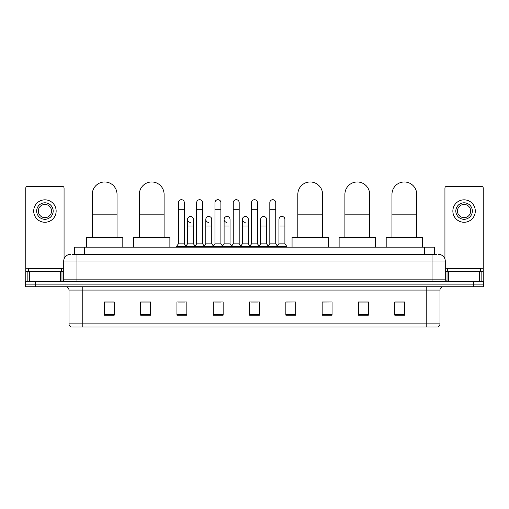 <?xml version="1.0" encoding="UTF-8"?>
<svg xmlns="http://www.w3.org/2000/svg" width="509" height="509" viewBox="0 0 509 509"><rect width="100%" height="100%" fill="white"/><g stroke="black" fill="none" stroke-linecap="round" stroke-linejoin="round"><path stroke-width="0.76" d="M74.632 254.417L74.632 247.158L434.368 247.158L434.368 254.417M72.8 254.417L436.353 254.417M72.647 254.417L76.935 254.417L76.935 261.015L63.733 261.015L63.733 279.829A1.648 1.648 0 0 1 62.085 281.483M70.337 254.417A6.598 6.598 0 0 0 63.733 261.015M438.663 254.417A6.598 6.598 0 0 1 445.267 261.015L445.267 279.829L446.915 281.483M35.35 281.483L25.45 281.483L25.45 284.124L35.35 284.124L25.45 284.124L25.45 286.764L35.35 286.764L35.35 284.124L473.65 284.124L35.35 284.124L35.35 281.483L473.65 281.483L473.65 284.124L483.55 284.124L473.65 284.124L473.65 286.764L35.35 286.764M473.65 286.764L483.55 286.764L483.55 281.483L473.65 281.483M439.986 323.858C439.891 325.442 439.102 326.498 437.606 327.026L426.784 327.026L426.784 323.858L439.986 323.858L439.986 290.06A3.302 3.302 0 0 1 443.282 286.764M426.784 327.026L71.394 327.026A3.302 3.302 0 0 1 69.014 323.858L69.014 290.06C68.823 288.056 67.722 286.955 65.718 286.764M404.668 315.179L404.668 301.977L394.768 301.977L394.768 315.179L404.668 315.179M368.363 315.179L368.363 301.977L358.463 301.977L358.463 315.179L368.363 315.179M332.059 315.179L332.059 301.977L322.159 301.977L322.159 315.179L332.059 315.179M295.754 315.179L295.754 301.977L285.854 301.977L285.854 315.179L295.754 315.179M114.232 315.179L114.232 301.977L104.332 301.977L104.332 315.179L114.232 315.179M150.537 315.179L150.537 301.977L140.637 301.977L140.637 315.179L150.537 315.179M186.841 315.179L186.841 301.977L176.941 301.977L176.941 315.179L186.841 315.179M223.146 315.179L223.146 301.977L213.246 301.977L213.246 315.179L223.146 315.179M259.45 315.179L259.45 301.977L249.55 301.977L249.55 315.179L259.45 315.179M332.059 301.977L322.159 302.041L332.059 301.977M214.633 302.041L221.23 302.041M178.061 302.041L184.665 302.041M295.754 301.977L285.854 302.041L295.754 301.977M251.198 302.041L257.802 302.041M150.537 302.041L140.637 302.041M114.232 302.041L104.332 302.041M368.363 302.041L358.463 302.041M404.668 302.041L394.768 302.041M61.424 271.577L61.424 268.937L28.421 268.937L28.421 271.577M60.355 281.483L60.355 271.577L29.49 271.577L29.49 281.483M64.064 258.96L64.064 188.082A1.648 1.648 0 0 0 62.416 186.428L27.429 186.428A1.648 1.648 0 0 0 25.781 188.082L25.781 271.577L29.49 271.577M60.355 271.577L63.733 271.577M25.781 281.483L25.781 271.577M44.926 202.798A8.252 8.252 0 0 0 36.673 211.05A8.252 8.252 0 0 0 44.926 219.303A8.252 8.252 0 0 0 53.171 211.05A8.252 8.252 0 0 0 44.926 202.798M44.926 204.446A6.598 6.598 0 0 0 38.321 211.05A6.598 6.598 0 0 0 44.926 217.648A6.598 6.598 0 0 0 51.524 211.05A6.598 6.598 0 0 0 44.926 204.446M44.926 222.274A11.223 11.223 0 0 0 56.143 211.05A11.223 11.223 0 0 0 44.926 199.827A11.223 11.223 0 0 0 33.702 211.05A11.223 11.223 0 0 0 44.926 222.274M92.282 237.258L92.282 194.349A12.375 12.375 0 0 1 104.663 181.974A12.375 12.375 0 0 1 117.038 194.349A12.375 12.375 0 0 0 104.663 181.974M117.038 237.258L117.038 194.349M122.815 247.158L122.815 237.258L86.511 237.258L86.511 247.158M139.345 237.258L139.345 194.349A12.375 12.375 0 0 1 151.727 181.974A12.375 12.375 0 0 1 164.102 194.349A12.375 12.375 0 0 0 151.727 181.974M164.102 237.258L164.102 194.349M169.879 247.158L169.879 237.258L133.574 237.258L133.574 247.158M297.835 237.258L297.835 194.349A12.375 12.375 0 0 1 310.21 181.974A12.375 12.375 0 0 1 322.585 194.349A12.375 12.375 0 0 0 310.21 181.974M322.585 237.258L322.585 194.349M328.362 247.158L328.362 237.258L292.058 237.258L292.058 247.158M344.898 237.258L344.898 194.349A12.375 12.375 0 0 1 357.273 181.974A12.375 12.375 0 0 1 369.655 194.349A12.375 12.375 0 0 0 357.273 181.974M369.655 237.258L369.655 194.349M375.426 247.158L375.426 237.258L339.121 237.258L339.121 247.158M391.962 237.258L391.962 194.349A12.375 12.375 0 0 1 404.337 181.974A12.375 12.375 0 0 1 416.718 194.349A12.375 12.375 0 0 0 404.337 181.974M416.718 237.258L416.718 194.349M422.489 247.158L422.489 237.258L386.185 237.258L386.185 247.158M178.392 209.269L184.334 209.269L184.334 243.856L178.392 243.856L178.392 202.665A2.971 2.971 0 0 1 181.548 199.7A2.971 2.971 0 0 1 184.334 202.665A2.971 2.971 0 0 0 181.548 199.7M178.392 243.856L176.413 246.496L176.413 247.158M184.334 243.856L186.313 246.496L176.413 246.496M196.678 243.856L196.678 209.269L202.62 209.269L202.62 243.856L196.678 243.856L194.699 246.496L186.313 246.496L186.313 247.158M196.678 209.269L196.678 202.665A2.971 2.971 0 0 1 199.833 199.7A2.971 2.971 0 0 1 202.62 202.665A2.971 2.971 0 0 0 199.833 199.7M202.62 243.856L204.599 246.496L194.699 246.496L194.699 247.158M214.963 243.856L214.963 209.269L220.9 209.269L220.9 243.856L214.963 243.856L212.978 246.496L204.599 246.496L204.599 247.158M214.963 209.269L214.963 202.665A2.971 2.971 0 0 1 218.119 199.7A2.971 2.971 0 0 1 220.9 202.665A2.971 2.971 0 0 0 218.119 199.7M220.9 243.856L222.885 246.496L212.978 246.496L212.978 247.158M233.243 243.856L233.243 209.269L239.185 209.269L239.185 243.856L233.243 243.856L231.264 246.496L222.885 246.496L222.885 247.158M233.243 209.269L233.243 202.665A2.971 2.971 0 0 1 236.405 199.7A2.971 2.971 0 0 1 239.185 202.665A2.971 2.971 0 0 0 236.405 199.7M239.185 243.856L241.164 246.496L231.264 246.496L231.264 247.158M251.529 243.856L251.529 209.269L257.471 209.269L257.471 243.856L251.529 243.856L249.55 246.496L241.164 246.496L241.164 247.158M251.529 209.269L251.529 202.665A2.971 2.971 0 0 1 254.685 199.7A2.971 2.971 0 0 1 257.471 202.665A2.971 2.971 0 0 0 254.685 199.7M257.471 243.856L259.45 246.496L249.55 246.496L249.55 247.158M269.815 243.856L269.815 209.269L275.757 209.269L275.757 243.856L269.815 243.856L267.836 246.496L259.45 246.496L259.45 247.158M269.815 209.269L269.815 202.665A2.971 2.971 0 0 1 272.97 199.7A2.971 2.971 0 0 1 275.757 202.665A2.971 2.971 0 0 0 272.97 199.7M275.757 243.856L277.736 246.496L267.836 246.496L267.836 247.158M284.9 243.856L284.9 226.034L278.957 226.034L278.957 243.856L284.9 243.856L286.879 246.496L277.736 246.496L277.736 247.158M190.315 222.395A2.971 2.971 0 0 1 187.535 219.43A2.971 2.971 0 0 1 190.69 216.471A2.971 2.971 0 0 1 193.477 219.43L193.477 226.034L187.535 226.034L187.535 219.43M193.477 226.034L193.477 243.856L187.535 243.856L187.535 226.034M187.535 243.856L185.931 245.993M193.477 243.856L195.074 245.993M208.601 222.395A2.971 2.971 0 0 1 205.821 219.43A2.971 2.971 0 0 1 208.976 216.471A2.971 2.971 0 0 1 211.757 219.43L211.757 226.034L205.821 226.034L205.821 219.43M211.757 226.034L211.757 243.856L205.821 243.856L205.821 226.034M205.821 243.856L204.217 245.993M211.757 243.856L213.36 245.993M226.887 222.395A2.971 2.971 0 0 1 224.1 219.43A2.971 2.971 0 0 1 227.262 216.471A2.971 2.971 0 0 1 230.043 219.43L230.043 226.034L224.1 226.034L224.1 219.43M230.043 226.034L230.043 243.856L224.1 243.856L224.1 226.034M224.1 243.856L222.503 245.993M230.043 243.856L231.646 245.993M245.173 222.395A2.971 2.971 0 0 1 242.386 219.43A2.971 2.971 0 0 1 245.542 216.471A2.971 2.971 0 0 1 248.328 219.43L248.328 226.034L242.386 226.034L242.386 219.43M248.328 226.034L248.328 243.856L242.386 243.856L242.386 226.034M242.386 243.856L240.789 245.993M248.328 243.856L249.932 245.993M260.672 219.43A2.971 2.971 0 0 1 263.827 216.471A2.971 2.971 0 0 1 266.614 219.43L266.614 226.034L260.672 226.034L260.672 219.43M266.614 226.034L266.614 243.856L260.672 243.856L260.672 226.034M260.672 243.856L259.068 245.993M266.614 243.856L268.211 245.993M278.957 226.034L278.957 219.43A2.971 2.971 0 0 1 282.113 216.471A2.971 2.971 0 0 1 284.9 219.43L284.9 226.034M278.957 243.856L277.354 245.993M286.879 246.496L286.879 247.158M479.51 281.483L479.51 271.577L448.645 271.577L448.645 281.483M479.51 271.577L483.219 271.577L483.219 188.082A1.648 1.648 0 0 0 481.571 186.428L446.584 186.428A1.648 1.648 0 0 0 444.936 188.082L444.936 258.96M445.267 271.577L448.645 271.577M483.219 271.577L483.219 281.483M464.074 202.798A8.252 8.252 0 0 0 455.829 211.05A8.252 8.252 0 0 0 464.074 219.303A8.252 8.252 0 0 0 472.327 211.05A8.252 8.252 0 0 0 464.074 202.798M464.074 204.446A6.598 6.598 0 0 0 457.476 211.05A6.598 6.598 0 0 0 464.074 217.648A6.598 6.598 0 0 0 470.679 211.05A6.598 6.598 0 0 0 464.074 204.446M464.074 222.274A11.223 11.223 0 0 0 475.298 211.05A11.223 11.223 0 0 0 464.074 199.827A11.223 11.223 0 0 0 452.857 211.05A11.223 11.223 0 0 0 464.074 222.274M480.579 271.577L480.579 268.937L447.576 268.937L447.576 271.577M84.532 254.417L84.532 247.158M424.468 254.417L424.468 247.158M76.935 281.483L76.935 279.829L445.267 279.829M63.733 279.829L76.935 279.829L76.935 261.015L432.065 261.015L432.065 281.483M445.267 261.015L432.065 261.015L432.065 254.417M426.784 286.764L426.784 290.06L69.014 290.06M439.986 290.06L426.784 290.06L426.784 323.858L82.216 323.858L82.216 327.026M69.014 323.858L82.216 323.858L82.216 286.764M259.45 314.721L249.55 314.721M223.146 314.721L213.246 314.721M186.841 314.721L176.941 314.721M150.537 314.721L140.637 314.721M114.232 314.721L104.332 314.721M295.754 314.721L285.854 314.721M332.059 314.721L322.159 314.721M368.363 314.721L358.463 314.721M404.668 314.721L394.768 314.721M63.733 268.281L25.781 268.281M61.977 271.577L61.977 281.483M25.806 271.577L25.806 281.483M27.868 281.483L27.868 271.577M92.282 214.155L117.038 214.155M139.345 214.155L164.102 214.155M297.835 214.155L322.585 214.155M344.898 214.155L369.655 214.155M391.962 214.155L416.718 214.155M483.219 268.281L445.267 268.281M483.194 281.483L483.194 271.577M481.132 271.577L481.132 281.483M447.023 281.483L447.023 271.577M184.334 209.269L184.334 202.665M202.62 209.269L202.62 202.665M220.9 209.269L220.9 202.665M239.185 209.269L239.185 202.665M257.471 209.269L257.471 202.665M275.757 209.269L275.757 202.665"/></g></svg>
